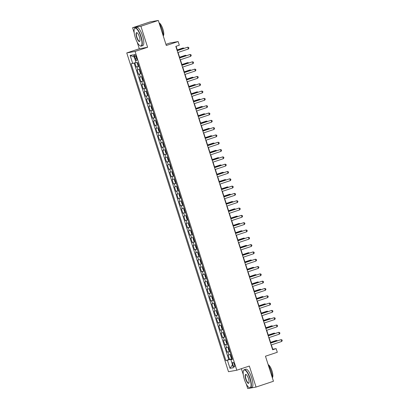 <?xml version="1.0" encoding="UTF-8"?>
<svg xmlns="http://www.w3.org/2000/svg" width="409" height="409" viewBox="0 0 409 409"><rect width="100%" height="100%" fill="white"/><g stroke="black" fill="none" stroke-linecap="round" stroke-linejoin="round"><path stroke-width="0.61" d="M234.377 364.465A2.459 0.726 -108.4 0 0 232.879 362.267A2.459 0.726 -108.4 0 0 232.936 364.726A2.459 0.726 -108.4 0 0 234.434 366.929A2.459 0.726 -108.4 0 0 234.377 364.465M241.392 368.688L243.289 374.634M246.264 383.964L247.731 388.55L256.049 387.062L273.457 381.26L265.467 356.219L277.307 352.277L276.136 348.621L272.767 349.225L271.387 344.899M126.754 52.935L228.488 371.704L236.806 370.217L135.072 51.442L126.754 52.935L139.29 48.758L147.608 47.27L140.9 26.248L132.577 27.74L134.203 32.827M137.184 42.163L139.29 48.758M132.577 27.74L149.991 21.938L158.309 20.45L166.299 45.491L178.14 41.549L169.822 43.037L165.931 44.33M140.9 26.248L158.309 20.45M134.868 62.822L136.207 67.02L138.835 66.146M139.837 69.285L137.143 69.944L138.539 74.331L141.171 73.456M142.174 76.595L139.474 77.255L140.875 81.647L143.503 80.767M144.505 83.906L141.805 84.571L143.206 88.957L145.834 88.078M146.836 91.222L144.142 91.882L145.543 96.268L148.17 95.389M149.173 98.533L146.473 99.193L147.874 103.579L150.502 102.7M151.504 105.844L148.81 106.504L150.205 110.89L152.838 110.016M153.84 113.155L151.141 113.814L152.542 118.201L155.169 117.327M156.172 120.466L153.472 121.125L154.873 125.512L157.501 124.638M158.503 127.777L155.809 128.436L157.209 132.823L159.837 131.949M160.839 135.088L158.14 135.747L159.541 140.134L162.168 139.259M163.171 142.398L160.476 143.058L161.872 147.444L164.505 146.57M165.507 149.709L162.808 150.369L164.208 154.755L166.836 153.881M167.838 157.02L165.139 157.68L166.54 162.066L169.168 161.192M170.17 164.331L167.475 164.991L168.876 169.377L171.504 168.503M172.506 171.642L169.807 172.301L171.207 176.693L173.835 175.814M174.837 178.953L172.143 179.617L173.539 184.004L176.172 183.125M177.174 186.269L174.474 186.928L175.875 191.315L178.503 190.436M179.505 193.58L176.806 194.239L178.206 198.626L180.834 197.746M181.836 200.891L179.142 201.55L180.543 205.937L183.171 205.062M184.173 208.201L181.473 208.861L182.874 213.247L185.502 212.373M186.504 215.512L183.81 216.172L185.205 220.558L187.838 219.684M188.84 222.823L186.141 223.483L187.542 227.869L190.17 226.995M191.172 230.134L188.472 230.794L189.873 235.18L192.501 234.306M193.503 237.445L190.809 238.104L192.21 242.491L194.837 241.617M195.839 244.756L193.14 245.415L194.541 249.802L197.169 248.928M198.171 252.067L195.476 252.726L196.872 257.113L199.505 256.238M200.507 259.378L197.808 260.037L199.209 264.424L201.836 263.549M202.838 266.688L200.139 267.348L201.54 271.74L204.168 270.86M205.17 273.999L202.475 274.664L203.876 279.05L206.504 278.171M207.506 281.315L204.807 281.975L206.208 286.361L208.835 285.482M209.837 288.626L207.138 289.286L208.539 293.672L211.172 292.793M212.174 295.937L209.474 296.597L210.875 300.983L213.503 300.109M214.505 303.248L211.806 303.907L213.207 308.294L215.834 307.42M216.836 310.559L214.142 311.218L215.543 315.605L218.171 314.731M219.173 317.87L216.473 318.529L217.874 322.916L220.502 322.041M221.504 325.181L218.805 325.84L220.206 330.227L222.839 329.352M223.841 332.491L221.141 333.151L222.542 337.537L225.17 336.663M226.172 339.802L223.472 340.462L224.873 344.848L227.501 343.974M228.503 347.113L225.809 347.773L227.205 352.159L229.838 351.285M178.14 41.549L179.306 45.205L175.824 46.365L272.655 349.782L276.136 348.621M134.704 56.846L135.215 58.451A2.382 0.7 -108.4 0 0 136.667 60.588A2.382 0.7 -108.4 0 0 136.611 58.201L136.095 56.595A2.382 0.7 -108.4 0 0 134.648 54.458A2.382 0.7 -108.4 0 0 134.704 56.846L136.033 56.401M232.327 359.087L230.855 359.69L232.43 359.404L137.695 62.567L136.12 62.848L133.554 54.806L130.139 55.419L132.705 63.461L131.131 63.743L225.86 360.58L231.121 359.209L231.223 359.537M230.855 359.69L233.421 367.732L230.001 368.34L227.435 360.298M138.907 66.36L136.207 67.02M134.142 63.037L228.789 359.608L232.169 358.596M230.84 354.424L228.14 355.084L229.541 359.47M229.904 351.5L227.205 352.159M227.573 344.189L224.873 344.848M225.236 336.878L222.542 337.537M222.905 329.567L220.206 330.227M220.574 322.256L217.874 322.916M218.237 314.945L215.543 315.605M215.906 307.634L213.207 308.294M213.57 300.324L210.875 300.983M211.238 293.013L208.539 293.672M208.907 285.702L206.208 286.361M206.571 278.386L203.876 279.05M204.239 271.075L201.54 271.74M201.903 263.764L199.209 264.424M199.572 256.453L196.872 257.113M197.24 249.142L194.541 249.802M194.904 241.831L192.21 242.491M192.573 234.521L189.873 235.18M190.236 227.21L187.542 227.869M187.905 219.899L185.205 220.558M185.574 212.588L182.874 213.247M183.237 205.277L180.543 205.937M180.906 197.966L178.206 198.626M178.569 190.655L175.875 191.315M176.238 183.339L173.539 184.004M173.907 176.028L171.207 176.693M171.57 168.718L168.876 169.377M169.239 161.407L166.54 162.066M166.903 154.096L164.208 154.755M164.571 146.785L161.872 147.444M162.24 139.474L159.541 140.134M159.904 132.163L157.209 132.823M157.572 124.852L154.873 125.512M155.236 117.541L152.542 118.201M152.905 110.231L150.205 110.89M150.573 102.92L147.874 103.579M148.237 95.609L145.543 96.268M145.906 88.293L143.206 88.957M143.574 80.982L140.875 81.647M141.238 73.671L138.539 74.331M147.608 47.27L135.072 51.442M256.049 387.062L249.342 366.04L236.806 370.217M270.778 342.993L269.05 337.589M268.442 335.682L266.719 330.278M266.111 328.371L264.388 322.962M263.779 321.06L262.051 315.651M261.443 313.749L259.72 308.34M259.112 306.433L257.384 301.029M256.775 299.122L255.052 293.718M254.444 291.811L252.721 286.407M252.113 284.5L250.385 279.096M249.776 277.19L248.053 271.786M247.445 269.879L245.717 264.475M245.109 262.568L243.386 257.164M242.777 255.257L241.054 249.853M240.446 247.946L238.718 242.542M238.11 240.635L236.387 235.231M235.778 233.324L234.05 227.915M233.442 226.013L231.719 220.604M231.111 218.703L229.388 213.293M228.779 211.387L227.051 205.983M226.443 204.076L224.72 198.672M224.112 196.765L222.384 191.361M221.775 189.454L220.052 184.05M219.444 182.143L217.721 176.739M217.113 174.832L215.385 169.428M214.776 167.521L213.053 162.117M212.445 160.21L210.717 154.806M210.108 152.9L208.386 147.496M207.777 145.589L206.054 140.185M205.446 138.278L203.718 132.869M203.109 130.967L201.386 125.558M200.778 123.656L199.05 118.247M198.442 116.34L196.719 110.936M196.11 109.029L194.387 103.625M193.779 101.718L192.051 96.314M191.443 94.407L189.72 89.004M189.111 87.097L187.383 81.693M186.775 79.786L185.052 74.382M184.444 72.475L182.721 67.071M182.112 65.164L180.384 59.76M179.776 57.853L178.053 52.449M177.445 50.542L176.085 46.278M232.246 358.836L231.121 359.209M272.506 349.312L272.767 349.225M136.003 62.485L132.705 63.461M228.789 359.608L225.86 360.58M134.275 57.066L130.139 55.419M230.001 368.34L232.47 364.746M177.209 50.706L187.772 47.188L188.355 49.019L177.792 52.536M177.184 50.629L187.772 47.188L188.682 47.464L188.912 48.196L188.355 49.019M137.26 62.643L137.823 65.358L138.774 65.946M183.447 48.543L183.273 47.996L182.711 48.093L177.245 49.913M138.487 65.992L137.414 62.618M138.319 64.561L138.037 63.681M184.193 48.293L183.273 47.996L177.271 49.995M140.773 36.585A9.371 2.761 -108.4 0 0 134.408 28.891A9.371 2.761 -108.4 0 0 135.287 37.572A9.371 2.761 -108.4 0 0 140.042 45.803A9.371 2.761 -108.4 0 0 140.773 36.585M134.408 28.891L134.525 28.62A9.601 2.827 71.6 0 1 135.205 27.899A9.601 2.827 71.6 0 1 141.049 36.503A9.601 2.827 71.6 0 1 141.274 46.12A9.601 2.827 71.6 0 1 140.297 45.951L140.042 45.803M139.403 36.83A4.683 1.38 71.6 0 1 139.842 41.171A4.683 1.38 71.6 0 1 136.662 37.326A4.683 1.38 71.6 0 1 137.025 32.715A4.683 1.38 71.6 0 1 139.403 36.83M137.158 32.802A4.453 1.314 -108.4 0 0 136.831 32.781A4.453 1.314 -108.4 0 0 136.938 37.245A4.453 1.314 -108.4 0 0 139.648 41.237A4.453 1.314 -108.4 0 0 139.898 41.023M159.167 23.144A9.601 2.827 71.6 0 1 162.082 29.499A9.601 2.827 71.6 0 1 163.324 36.161M159.091 22.909A6.912 2.035 71.6 0 1 162.894 29.105A6.912 2.035 71.6 0 1 163.314 35.864M135.205 27.899L136.739 27.388A9.601 2.827 71.6 0 1 142.583 35.997A9.601 2.827 71.6 0 1 142.807 45.609L141.274 46.12M249.858 378.391A9.371 2.761 -108.4 0 0 243.488 370.692A9.371 2.761 -108.4 0 0 244.372 379.373A9.371 2.761 -108.4 0 0 249.122 387.609A9.371 2.761 -108.4 0 0 249.858 378.391M243.488 370.692L243.611 370.421A9.601 2.827 71.6 0 1 244.291 369.7A9.601 2.827 71.6 0 1 250.134 378.31A9.601 2.827 71.6 0 1 250.359 387.921A9.601 2.827 71.6 0 1 249.383 387.752L249.122 387.609M248.488 378.637A4.683 1.38 71.6 0 1 248.928 382.972A4.683 1.38 71.6 0 1 245.743 379.128A4.683 1.38 71.6 0 1 246.111 374.516A4.683 1.38 71.6 0 1 248.488 378.637M246.244 374.603A4.453 1.314 -108.4 0 0 245.916 374.583A4.453 1.314 -108.4 0 0 246.019 379.046A4.453 1.314 -108.4 0 0 248.733 383.039A4.453 1.314 -108.4 0 0 248.984 382.824M268.253 364.946A9.601 2.827 71.6 0 1 271.167 371.3A9.601 2.827 71.6 0 1 272.404 377.962M268.176 364.71A6.912 2.035 71.6 0 1 271.98 370.912A6.912 2.035 71.6 0 1 272.399 377.665M244.291 369.7L245.819 369.189A9.601 2.827 71.6 0 1 251.668 377.798A9.601 2.827 71.6 0 1 251.888 387.41L250.359 387.921M179.541 58.017L190.103 54.499L190.686 56.33L180.129 59.847M179.52 57.94L190.103 54.499L191.013 54.775L191.248 55.506L190.686 56.33M181.877 65.328L192.434 61.81L193.017 63.64L182.46 67.158M181.852 65.251L192.434 61.81L193.35 62.086L193.58 62.817L193.017 63.64M184.208 72.638L194.771 69.121L195.354 70.951L184.791 74.469M184.183 72.562L194.771 69.121L195.681 69.397L195.916 70.128L195.354 70.951M186.545 79.949L197.102 76.432L197.685 78.262L187.128 81.78M186.519 79.873L197.102 76.432L198.012 76.708L198.247 77.439L197.685 78.262M139.934 69.576L139.459 70.476L140.159 72.669L141.105 73.257M139.673 69.663L139.939 69.602M185.783 55.854L185.604 55.307L185.042 55.404L179.577 57.224M140.384 70.992L140.665 71.872M186.524 55.604L185.604 55.307L179.602 57.306M142.266 76.892L141.79 77.787L142.49 79.98L143.441 80.568M142.005 76.974L142.271 76.912M188.114 63.165L187.941 62.618L187.378 62.715L181.913 64.54M142.997 79.177L142.695 78.308M188.861 62.914L187.941 62.618L181.933 64.617M144.597 84.203L144.121 85.098L144.822 87.291L145.773 87.879M144.341 84.285L144.607 84.223M190.446 70.476L190.272 69.929L189.71 70.026L184.244 71.851M145.492 87.925L144.336 84.305M145.318 86.493L145.026 85.619M191.192 70.225L190.272 69.929L184.27 71.928M146.933 91.514L146.458 92.408L147.158 94.602L148.104 95.195M146.673 91.601L146.938 91.534M192.782 77.787L192.608 77.24L192.046 77.342L186.576 79.162M147.823 95.236L146.667 91.621M147.649 93.804L147.383 92.925M193.523 77.536L192.608 77.24L186.601 79.239M188.876 87.26L199.439 83.743L200.021 85.573L189.459 89.09M188.851 87.183L199.439 83.743L200.349 84.024L200.579 84.755L200.021 85.573M149.265 98.825L148.789 99.719L149.489 101.913L150.44 102.506M149.009 98.912L149.275 98.85M195.113 85.098L194.94 84.551L194.377 84.653L188.912 86.473M149.985 101.115L149.714 100.236M195.86 84.852L194.94 84.551L188.938 86.55M191.207 94.571L201.77 91.054L202.353 92.884L191.795 96.401M191.187 94.494L201.77 91.054L202.68 91.335L202.915 92.066L202.353 92.884M151.601 106.135L151.126 107.03L151.826 109.229L152.772 109.817M151.34 106.222L151.606 106.161M197.45 92.408L197.271 91.861L196.709 91.964L191.243 93.784M152.317 108.431L152.025 107.557M198.191 92.163L197.271 91.861L191.269 93.86M193.544 101.887L204.101 98.37L204.684 100.195L194.127 103.712M193.518 101.805L204.101 98.37L205.016 98.646L205.246 99.377L204.684 100.195M153.932 113.446L153.457 114.346L154.157 116.539L155.108 117.127M153.672 113.533L153.937 113.472M199.781 99.719L199.607 99.172L199.045 99.275L193.58 101.095M154.822 117.173L153.666 113.554M154.653 115.742L154.362 114.868M200.522 99.474L199.607 99.172L193.6 101.171M195.875 109.198L206.438 105.68L207.02 107.506L196.458 111.023M195.85 109.116L206.438 105.68L207.348 105.957L207.583 106.688L207.02 107.506M156.264 120.757L155.788 121.657L156.489 123.85L157.439 124.438M156.008 120.844L156.274 120.783M202.112 107.03L201.939 106.483L201.376 106.585L195.911 108.405M156.984 123.053L156.693 122.179M202.859 106.785L201.939 106.483L195.937 108.482M198.212 116.509L208.769 112.991L209.352 114.817L198.794 118.334M198.186 116.427L208.769 112.991L209.679 113.267L209.914 113.999L209.352 114.817M200.543 123.82L211.1 120.302L211.688 122.127L201.126 125.645M200.517 123.738L211.1 120.302L212.015 120.578L212.245 121.309L211.688 122.127M202.874 131.131L213.437 127.613L214.019 129.438L203.457 132.956M202.854 131.054L213.437 127.613L214.347 127.889L214.582 128.62L214.019 129.438M205.211 138.441L215.768 134.924L216.351 136.749L205.793 140.267M205.185 138.365L215.768 134.924L216.683 135.2L216.913 135.931L216.351 136.749M207.542 145.752L218.104 142.235L218.687 144.065L208.125 147.583M207.516 145.676L218.104 142.235L219.014 142.511L219.25 143.242L218.687 144.065M209.878 153.063L220.436 149.546L221.018 151.376L210.461 154.893M209.853 152.986L220.436 149.546L221.346 149.822L221.581 150.553L221.018 151.376M212.21 160.374L222.767 156.857L223.355 158.687L212.792 162.204M212.184 160.297L222.767 156.857L223.682 157.133L223.912 157.864L223.355 158.687M214.541 167.685L225.103 164.167L225.686 165.998L215.124 169.515M214.515 167.608L225.103 164.167L226.013 164.444L226.249 165.175L225.686 165.998M216.877 174.996L227.435 171.478L228.017 173.309L217.46 176.826M216.852 174.919L227.435 171.478L228.35 171.754L228.58 172.486L228.017 173.309M219.209 182.307L229.771 178.789L230.354 180.62L219.791 184.137M219.183 182.23L229.771 178.789L230.681 179.07L230.916 179.802L230.354 180.62M221.545 189.618L232.102 186.1L232.685 187.93L222.128 191.448M221.52 189.541L232.102 186.1L233.012 186.381L233.248 187.112L232.685 187.93M223.876 196.933L234.434 193.416L235.022 195.241L224.459 198.759M223.851 196.852L234.434 193.416L235.349 193.692L235.579 194.423L235.022 195.241M158.6 128.068L158.125 128.968L158.825 131.161L159.771 131.749M158.339 128.155L158.605 128.094M204.449 114.341L204.275 113.794L203.713 113.896L198.242 115.716M159.316 130.364L159.024 129.489M205.19 114.096L204.275 113.794L198.268 115.793M160.931 135.379L160.456 136.279L161.156 138.472L162.107 139.06M160.676 135.466L160.941 135.405M206.78 121.652L206.606 121.105L206.044 121.207L200.579 123.027M161.652 137.675L161.361 136.8M207.527 121.407L206.606 121.105L200.604 123.104M163.263 142.69L162.792 143.59L163.493 145.783L164.438 146.371M163.007 142.777L163.273 142.715M209.117 128.963L208.938 128.416L208.375 128.518L202.91 130.338M164.157 146.417L163.002 142.797M163.983 144.985L163.692 144.111M209.858 128.717L208.938 128.416L202.936 130.42M165.599 150.001L165.124 150.901L165.824 153.094L166.775 153.682M165.338 150.088L165.604 150.026M211.448 136.279L211.274 135.727L210.712 135.829L205.246 137.649M166.32 152.296L166.028 151.422M212.184 136.008L211.274 135.727L205.267 137.731M167.93 157.312L167.455 158.211L168.155 160.405L169.106 160.993M167.675 157.399L167.941 157.337M213.779 143.59L213.605 143.043L213.043 143.14L207.578 144.96M168.651 159.607L168.36 158.733M214.515 143.319L213.605 143.043L207.603 145.042M170.267 164.623L169.791 165.522L170.492 167.716L171.437 168.303M170.006 164.709L170.272 164.648M216.116 150.901L215.942 150.354L215.379 150.451L209.909 152.271M171.156 168.35L170.001 164.73M170.982 166.918L170.691 166.044M216.852 150.63L215.942 150.354L209.935 152.352M172.598 171.938L172.123 172.833L172.823 175.026L173.774 175.614M172.342 172.02L172.608 171.959M218.447 158.211L218.273 157.664L217.711 157.762L212.245 159.587M173.319 174.229L173.048 173.35M219.193 157.961L218.273 157.664L212.271 159.663M174.929 179.249L174.459 180.144L175.159 182.337L176.105 182.925M174.674 179.331L174.94 179.27M220.778 165.522L220.604 164.975L220.042 165.072L214.577 166.898M175.65 181.54L175.384 180.66M221.52 165.251L220.604 164.975L214.602 166.974M177.266 186.56L176.79 187.455L177.491 189.648L178.442 190.241M178.155 190.282L177 186.668L177.271 186.581M223.115 172.833L222.941 172.286L222.378 172.388L216.913 174.208M177.987 188.851L177.695 187.976M223.851 172.562L222.941 172.286L216.934 174.285M179.597 193.871L179.122 194.766L179.822 196.959L180.773 197.552M180.492 197.598L179.336 193.978L179.607 193.897M225.446 180.144L225.272 179.597L224.71 179.699L219.244 181.519M180.318 196.162L180.047 195.282M226.192 179.899L225.272 179.597L219.27 181.596M181.933 201.182L181.458 202.077L182.158 204.275L183.104 204.863M182.823 204.909L181.668 201.289L181.939 201.208M227.782 187.455L227.603 186.908L227.046 187.01L221.576 188.83M182.649 203.477L182.383 202.593M228.524 187.21L227.603 186.908L221.601 188.907M184.265 208.493L183.789 209.393L184.49 211.586L185.441 212.174M185.154 212.22L183.999 208.6L184.275 208.518M230.114 194.766L229.94 194.219L229.377 194.321L223.912 196.141M184.986 210.788L184.694 209.914M230.86 194.52L229.94 194.219L223.938 196.218M226.208 204.244L236.77 200.727L237.353 202.552L226.791 206.07M226.182 204.163L236.77 200.727L237.68 201.003L237.915 201.734L237.353 202.552M228.544 211.555L239.101 208.038L239.684 209.863L229.127 213.38M228.519 211.473L239.101 208.038L240.017 208.314L240.247 209.045L239.684 209.863M230.875 218.866L241.438 215.349L242.021 217.174L231.458 220.691M230.85 218.784L241.438 215.349L242.348 215.625L242.583 216.356L242.021 217.174M233.212 226.177L243.769 222.66L244.352 224.485L233.795 228.002M233.186 226.1L243.769 222.66L244.679 222.936L244.914 223.667L244.352 224.485M186.596 215.804L186.126 216.704L186.821 218.897L187.772 219.485M186.34 215.891L186.606 215.829M232.445 202.077L232.271 201.53L231.709 201.632L226.243 203.452M187.317 218.099L187.025 217.225M233.191 201.831L232.271 201.53L226.269 203.529M188.932 223.115L188.457 224.014L189.157 226.208L190.108 226.796M189.822 226.842L188.667 223.222L188.938 223.14M234.781 209.388L234.608 208.841L234.045 208.943L228.58 210.763M189.653 225.41L189.382 224.531M235.523 209.142L234.608 208.841L228.6 210.839M191.264 230.425L190.788 231.325L191.489 233.519L192.44 234.106M192.158 234.153L191.003 230.533L191.274 230.451M237.113 216.698L236.939 216.151L236.376 216.254L230.911 218.074M191.985 232.721L191.714 231.842M237.859 216.453L236.939 216.151L230.937 218.15M193.6 237.736L193.125 238.636L193.825 240.829L194.771 241.417M194.49 241.463L193.334 237.844L193.605 237.762M239.449 224.009L239.27 223.462L238.713 223.565L233.242 225.385M194.316 240.032L194.024 239.158M240.19 223.764L239.27 223.462L233.268 225.466M235.543 233.488L246.1 229.97L246.688 231.796L236.126 235.313M235.518 233.411L246.1 229.97L247.016 230.247L247.246 230.978L246.688 231.796M195.931 245.047L195.456 245.947L196.156 248.14L197.107 248.728M195.676 245.134L195.942 245.073M241.78 231.325L241.607 230.773L241.044 230.875L235.579 232.695M196.652 247.343L196.371 246.463M242.527 231.075L241.607 230.773L235.604 232.777M237.874 240.799L248.437 237.281L249.02 239.112L238.457 242.629M237.849 240.722L248.437 237.281L249.347 237.557L249.582 238.289L249.02 239.112M198.263 252.358L197.792 253.258L198.488 255.451L199.439 256.039M199.157 256.085L198.002 252.465L198.273 252.384M244.112 238.636L243.938 238.089L243.375 238.186L237.91 240.006M198.984 254.654L198.718 253.774M244.858 238.386L243.938 238.089L237.936 240.088M240.211 248.11L250.768 244.592L251.351 246.422L240.794 249.94M240.185 248.033L250.768 244.592L251.683 244.868L251.913 245.599L251.351 246.422M200.599 259.669L200.124 260.569L200.824 262.762L201.775 263.35M201.489 263.396L200.333 259.776L200.604 259.695M246.448 245.947L246.274 245.4L245.712 245.497L240.241 247.317M201.32 261.964L201.029 261.09M247.189 245.697L246.274 245.4L240.267 247.399M242.542 255.421L253.105 251.903L253.687 253.733L243.125 257.251M242.517 255.344L253.105 251.903L254.015 252.179L254.25 252.91L253.687 253.733M202.93 266.985L202.455 267.88L203.155 270.073L204.106 270.661M202.675 267.067L202.941 267.005M248.779 253.258L248.606 252.711L248.043 252.808L242.578 254.633M203.651 269.275L203.36 268.401M249.526 253.007L248.606 252.711L242.603 254.71M244.879 262.731L255.436 259.214L256.019 261.044L245.461 264.562M244.853 262.655L255.436 259.214L256.346 259.49L256.581 260.221L256.019 261.044M205.267 274.296L204.791 275.191L205.492 277.384L206.438 277.972M206.156 278.018L205.001 274.398L205.272 274.316M251.116 260.569L250.937 260.022L250.38 260.119L244.909 261.944M205.983 276.586L205.717 275.707M251.857 260.318L250.937 260.022L244.935 262.021M247.21 270.042L257.767 266.525L258.355 268.355L247.793 271.873M247.184 269.966L257.767 266.525L258.682 266.801L258.912 267.532L258.355 268.355M207.598 281.607L207.123 282.501L207.823 284.695L208.774 285.288M207.343 281.694L207.608 281.627M253.447 267.88L253.273 267.333L252.711 267.435L247.246 269.255M208.319 283.897L208.048 283.018M254.193 267.629L253.273 267.333L247.271 269.332M249.541 277.353L260.104 273.836L260.686 275.666L250.124 279.183M249.516 277.276L260.104 273.836L261.014 274.117L261.249 274.848L260.686 275.666M209.929 288.918L209.459 289.812L210.154 292.006L211.105 292.599M209.674 289.005L209.94 288.943M255.778 275.191L255.605 274.644L255.042 274.746L249.577 276.566M210.65 291.208L210.359 290.334M256.525 274.945L255.605 274.644L249.602 276.642M251.878 284.664L262.435 281.147L263.018 282.977L252.46 286.494M251.852 284.587L262.435 281.147L263.35 281.428L263.58 282.159L263.018 282.977M212.266 296.228L211.79 297.123L212.491 299.316L213.442 299.909M212.005 296.315L212.271 296.254M258.115 282.501L257.941 281.954L257.379 282.057L251.908 283.877M212.987 298.524L212.706 297.645M258.856 282.256L257.941 281.954L251.934 283.953M254.209 291.98L264.771 288.463L265.354 290.288L254.792 293.805M254.183 291.898L264.771 288.463L265.681 288.739L265.916 289.47L265.354 290.288M214.597 303.539L214.122 304.439L214.822 306.632L215.773 307.22M214.342 303.626L214.607 303.565M260.446 289.812L260.272 289.265L259.71 289.368L254.245 291.188M215.318 305.835L215.047 304.95M261.193 289.567L260.272 289.265L254.27 291.264M256.54 299.291L267.103 295.773L267.685 297.599L257.128 301.116M256.52 299.209L267.103 295.773L268.013 296.05L268.248 296.781L267.685 297.599M216.934 310.85L216.458 311.75L217.159 313.943L218.104 314.531M216.673 310.937L216.939 310.876M262.782 297.123L262.604 296.576L262.041 296.678L256.576 298.498M217.649 313.146L217.358 312.271M263.524 296.878L262.604 296.576L256.601 298.575M258.877 306.602L269.434 303.084L270.017 304.909L259.459 308.427M258.851 306.52L269.434 303.084L270.349 303.36L270.579 304.091L270.017 304.909M219.265 318.161L218.789 319.061L219.49 321.254L220.441 321.842M219.004 318.248L219.275 318.187M265.114 304.434L264.94 303.887L264.378 303.989L258.912 305.809M219.986 320.457L219.694 319.582M265.86 304.189L264.94 303.887L258.938 305.886M261.208 313.913L271.77 310.395L272.353 312.22L261.791 315.738M261.182 313.831L271.77 310.395L272.68 310.671L272.915 311.402L272.353 312.22M221.596 325.472L221.121 326.372L221.821 328.565L222.772 329.153M221.341 325.559L221.606 325.498M267.445 311.745L267.271 311.198L266.709 311.3L261.244 313.12M222.317 327.767L222.051 326.888M268.192 311.5L267.271 311.198L261.269 313.197M263.544 321.223L274.102 317.706L274.684 319.531L264.127 323.049M263.519 321.147L274.102 317.706L275.012 317.982L275.247 318.713L274.684 319.531M223.933 332.783L223.457 333.683L224.158 335.876L225.103 336.464M223.672 332.87L223.938 332.808M269.782 319.056L269.608 318.509L269.045 318.611L263.575 320.431M224.653 335.078L224.383 334.199M270.523 318.81L269.608 318.509L263.601 320.513M265.876 328.534L276.438 325.017L277.021 326.842L266.458 330.36M265.85 328.458L276.438 325.017L277.348 325.293L277.583 326.024L277.021 326.842M226.264 340.094L225.788 340.994L226.489 343.187L227.44 343.775M226.008 340.181L226.274 340.119M272.113 326.372L271.939 325.82L271.377 325.922L265.911 327.742M226.985 342.389L226.693 341.515M272.859 326.121L271.939 325.82L265.937 327.824M268.207 335.845L278.769 332.328L279.352 334.158L268.795 337.676M268.186 335.769L278.769 332.328L279.679 332.604L279.914 333.335L279.352 334.158M228.6 347.405L228.125 348.304L228.825 350.498L229.771 351.086M228.34 347.492L228.605 347.43M274.449 333.683L274.27 333.136L273.708 333.233L268.243 335.053M229.316 349.7L229.025 348.826M275.191 333.432L274.27 333.136L268.268 335.135M270.543 343.156L281.101 339.639L281.683 341.469L271.126 344.986M270.518 343.079L281.101 339.639L282.016 339.915L282.246 340.646L281.683 341.469M230.932 354.715L230.456 355.615L231.157 357.809L232.107 358.396M230.671 354.802L230.937 354.741M276.781 340.994L276.607 340.446L276.044 340.544L270.579 342.364M231.652 357.011L231.382 356.132M277.527 340.743L276.607 340.446L270.605 342.445M137.961 69.801L137.03 66.877M228.963 354.94L228.028 352.016M226.627 347.63L225.696 344.705M224.296 340.319L223.36 337.389M221.959 333.003L221.029 330.078M219.628 325.692L218.692 322.767M217.297 318.381L216.361 315.457M214.96 311.07L214.03 308.146M212.629 303.759L211.693 300.835M210.292 296.448L209.362 293.524M207.961 289.137L207.026 286.213M205.63 281.827L204.694 278.902M203.293 274.516L202.363 271.591M200.962 267.205L200.027 264.28M198.626 259.894L197.695 256.97M196.294 252.583L195.359 249.659M193.963 245.272L193.028 242.343M191.627 237.956L190.696 235.032M189.295 230.645L188.36 227.721M186.959 223.334L186.029 220.41M184.628 216.024L183.692 213.099M182.296 208.713L181.361 205.788M179.96 201.402L179.03 198.477M177.629 194.091L176.693 191.167M175.292 186.78L174.362 183.856M172.961 179.469L172.031 176.545M170.63 172.158L169.694 169.234M168.293 164.847L167.363 161.923M165.962 157.537L165.026 154.612M163.626 150.226L162.695 147.296M161.294 142.91L160.364 139.985M158.963 135.599L158.027 132.674M156.627 128.288L155.696 125.364M154.295 120.977L153.36 118.053M151.964 113.666L151.028 110.742M149.628 106.355L148.697 103.431M147.296 99.044L146.361 96.12M144.96 91.734L144.029 88.809M142.629 84.423L141.693 81.498M140.297 77.112L139.362 74.187M136.55 58.006L135.215 58.451M139.668 69.683L140.824 73.303M142 76.994L143.155 80.614M148.999 98.932L150.154 102.552M151.335 106.243L152.491 109.863M156.003 120.865L157.158 124.484M158.334 128.175L159.49 131.795M160.665 135.486L161.821 139.106M165.333 150.108L166.489 153.728M167.67 157.419L168.825 161.039M172.332 172.041L173.488 175.66M174.669 179.352L175.824 182.971M186.335 215.911L187.491 219.531M195.666 245.155L196.821 248.774M202.67 267.087L203.825 270.707M207.332 281.714L208.488 285.329M209.669 289.025L210.824 292.639M212 296.336L213.155 299.955M214.336 303.647L215.487 307.266M216.668 310.958L217.823 314.577M218.999 318.268L220.154 321.888M221.335 325.579L222.491 329.199M223.667 332.89L224.822 336.51M226.003 340.201L227.153 343.821M228.334 347.512L229.49 351.132M230.666 354.823L231.821 358.442"/></g></svg>
